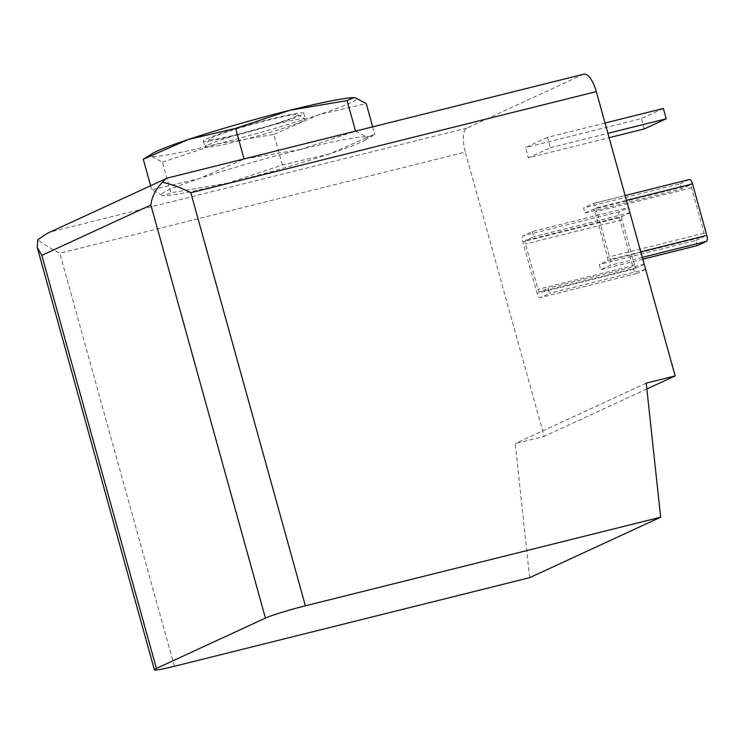<?xml version="1.0" encoding="UTF-8"?>
<svg xmlns="http://www.w3.org/2000/svg" width="744" height="744" viewBox="0 0 744 744"><rect width="100%" height="100%" fill="white"/><g stroke="black" fill="none" stroke-linecap="round" stroke-linejoin="round"><path stroke-width="0.56" stroke-dasharray="3.72 2.79" d="M329.732 153.85L282.385 164.973L227.831 183.145A107.127 7.003 164.5 0 0 329.732 153.85A107.127 7.003 164.5 0 0 364.978 140.142A107.127 7.003 164.5 0 0 366.327 136.952L372.521 135.771L374.716 134.18L329.732 153.85M227.831 183.145L170.906 192.78L164.192 195.663L162.518 195.551A107.127 7.003 164.5 0 0 164.777 195.663A107.127 7.003 164.5 0 0 227.831 183.145M355.567 131.186L366.327 136.952A107.127 7.003 164.5 0 0 301.013 149.358L355.558 131.121M162.518 195.551L151.757 189.785L199.104 178.662A107.127 7.003 164.5 0 0 162.518 195.551M583.808 74.195A21.427 7.942 -104 0 0 583.277 74.381L466.916 128.098A21.427 7.942 -104 0 0 465.307 152.083L59.818 253.211C50.462 248.422 43.124 243.939 37.814 239.773M646.861 388.982L544.152 436.393L465.307 152.083M605.03 123.03L547.5 137.38L550.355 147.684L528.398 157.812L609.094 137.696M547.5 137.38L525.543 147.517L528.398 157.812M595.972 207.967L610.257 259.47A5.357 1.981 76 0 1 609.857 265.469L600.706 269.691L599.273 264.538L607.327 260.819A3.218 1.19 76 0 0 607.569 257.219L594.995 211.9A3.218 1.19 76 0 0 593.126 209.287A3.218 1.19 76 0 0 593.042 209.315L584.989 213.035L583.566 207.883L592.708 203.661A5.357 1.981 76 0 1 592.847 203.614A5.357 1.981 76 0 1 595.972 207.967L626.467 200.359M532.332 231.533L533.764 236.676L525.71 240.396A3.218 1.19 76 0 0 525.469 243.995L538.042 289.314A3.218 1.19 76 0 0 539.911 291.927A3.218 1.19 76 0 0 539.995 291.899L548.049 288.188L549.472 293.331L540.321 297.563A5.357 1.981 76 0 1 540.191 297.609A5.357 1.981 76 0 1 537.066 293.257L522.781 241.744A5.357 1.981 76 0 1 523.181 235.755L532.332 231.533L628.875 207.455L630.308 212.598L533.764 236.676M301.013 149.358A107.127 7.003 164.5 0 0 199.104 178.662L244.088 158.993L301.013 149.358M167.298 178.067L47.225 233.374M529.663 577.679L515.229 443.601L544.152 436.393M646.229 383.132L515.229 443.601M663.36 108.485L641.402 118.621L525.543 147.517M550.355 147.684L607.885 133.334M644.258 128.926L641.402 118.621M642.788 259.191L600.706 269.691M697.249 245.613L695.826 240.461L599.273 264.538M695.826 240.461L703.871 236.741L607.327 260.819M584.989 213.035L681.541 188.957L689.586 185.237A3.218 1.19 76 0 1 689.669 185.21A3.218 1.19 76 0 1 691.548 187.823L704.112 233.142A3.218 1.19 76 0 1 703.871 236.741M681.541 188.957L680.109 183.805L583.566 207.883M680.109 183.805L689.26 179.583L592.708 203.661M630.308 212.598L622.254 216.318L525.71 240.396M644.592 264.111L636.539 267.821A3.218 1.19 76 0 1 636.464 267.849A3.218 1.19 76 0 1 634.586 265.236L622.012 219.917A3.218 1.19 76 0 1 622.254 216.318M644.174 264.213L548.049 288.188M645.606 269.365L549.472 293.331M645.625 269.44L636.873 273.485A5.357 1.981 76 0 1 636.743 273.532A5.357 1.981 76 0 1 633.609 269.179L619.334 217.667A5.357 1.981 76 0 1 619.733 211.677L628.875 207.455M150.604 185.647L151.757 189.785M145.461 157.589L151.655 156.407L162.415 162.173L170.906 192.78M162.415 162.173L216.969 144.001L273.894 134.366L282.385 164.973M273.894 134.366L318.878 114.706L366.234 103.574M372.688 126.852L374.716 134.18M237.894 134.339A45.886 2.995 164.5 0 0 297.628 114.688A45.886 2.995 164.5 0 0 252.765 124.22A45.886 2.995 164.5 0 0 209.39 139.156A45.886 2.995 164.5 0 0 237.894 134.339M237.429 141.314A52.108 3.404 164.5 0 0 305.44 119.17A52.108 3.404 164.5 0 0 305.273 118.984A52.108 3.404 164.5 0 0 254.318 129.809A52.108 3.404 164.5 0 0 205.065 146.773A52.108 3.404 164.5 0 0 205.009 147.014A52.108 3.404 164.5 0 0 237.429 141.314M235.764 135.324A52.108 3.404 164.5 0 0 303.775 113.181A52.108 3.404 164.5 0 0 252.653 123.83A52.108 3.404 164.5 0 0 203.354 141.035A52.108 3.404 164.5 0 0 235.764 135.324M153.004 153.218A107.127 7.003 164.5 0 0 151.655 156.407A107.127 7.003 164.5 0 0 216.969 144.001A107.127 7.003 164.5 0 0 318.878 114.706A107.127 7.003 164.5 0 0 355.474 97.808A107.127 7.003 164.5 0 0 353.214 97.697M583.277 74.381L168.135 177.918M466.916 128.098L51.764 231.635M174.366 666.28L59.818 253.211M640.751 251.863L610.257 259.47M642.286 257.377L609.857 265.469M704.112 233.142L607.569 257.219M691.548 187.823L594.995 211.9M689.586 185.237L593.042 209.315M622.012 219.917L525.469 243.995M634.586 265.236L538.042 289.314M636.539 267.821L539.995 291.899M636.873 273.485L540.321 297.563M633.609 269.179L537.066 293.257M619.334 217.667L522.781 241.744M619.733 211.677L523.181 235.755M364.978 140.142L372.53 135.78M164.777 195.663L164.192 195.672M689.669 185.21L593.126 209.287M625.137 195.56L592.847 203.614M636.464 267.849L539.911 291.927M636.743 273.532L540.191 297.609M209.39 139.156L205.065 146.773M297.628 114.688L305.273 118.984M203.354 141.035L205.009 147.014M303.775 113.181L305.44 119.17"/><path stroke-width="1.12" d="M660.663 517.201L529.663 577.679L174.366 666.28A32.141 2.102 -15.5 0 1 154.38 669.805A32.141 2.102 -15.5 0 1 156.38 668.438L265.431 618.097A32.141 2.102 -15.5 0 1 305.375 605.811L660.663 517.201L646.229 383.132L675.161 375.915L596.316 91.605A21.427 7.942 -104 0 0 583.808 74.195L167.298 178.067L47.225 233.374L37.814 239.773L37.2 247.417L41.831 255.359L150.874 205.028C151.711 197.086 155.543 189.497 162.387 182.271L166.135 178.486M675.161 375.915L646.861 388.982M162.387 182.271C172.097 184.41 181.573 187.897 190.817 192.733L596.316 91.605M607.885 133.334L666.215 118.789L663.36 108.485L605.03 123.03M609.094 137.696L644.258 128.926L666.215 118.789M689.26 179.583A5.357 1.981 76 0 1 689.39 179.537A5.357 1.981 76 0 1 692.515 183.889L706.8 235.392A5.357 1.981 76 0 1 706.4 241.382L697.249 245.613L642.788 259.191M645.606 269.365L644.174 264.213M372.688 126.852L366.234 103.574L355.474 97.808L353.791 97.697L347.085 100.589L290.16 110.214L235.606 128.387L188.251 139.519L143.267 159.179L150.604 185.647M143.267 159.179L153.004 153.218A107.127 7.003 164.5 0 1 188.251 139.519A107.127 7.003 164.5 0 1 290.16 110.214A107.127 7.003 164.5 0 1 353.214 97.697L353.791 97.687M347.085 100.589L355.558 131.121M235.606 128.387L244.069 158.928M265.431 618.097L150.874 205.028M156.38 668.438L41.831 255.359M305.375 605.811L190.817 192.733M706.8 235.392L640.751 251.863M692.515 183.889L626.467 200.359M706.4 241.382L642.286 257.377M154.38 669.805L37.237 247.408M689.39 179.537L625.137 195.56"/></g></svg>
